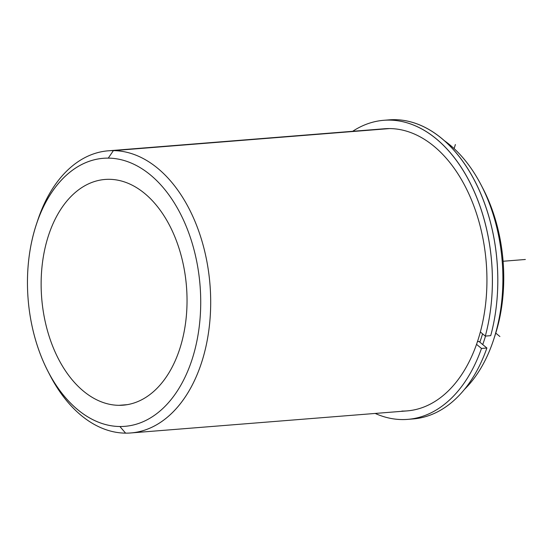<?xml version="1.0" encoding="UTF-8"?>
<svg xmlns="http://www.w3.org/2000/svg" width="553" height="553" viewBox="0 0 553 553"><rect width="100%" height="100%" fill="white"/><g stroke="black" fill="none" stroke-linecap="round" stroke-linejoin="round"><path stroke-width="0.83" d="M482.575 333.832A136.57 87.602 85.4 0 1 479.831 342.176A136.57 87.602 -94.6 0 0 482.575 333.832M118.978 405.321L127.19 404.665L118.978 405.321A113.22 72.623 85.4 0 1 41.468 294.894A113.22 72.623 85.4 0 1 105.077 179.455A113.22 72.623 85.4 0 1 109.197 179.31A113.22 72.623 85.4 0 1 186.707 289.744A113.22 72.623 85.4 0 1 123.098 405.176A113.22 72.623 85.4 0 1 118.978 405.321A113.22 72.623 -94.6 0 0 186.873 292.952A113.22 72.623 -94.6 0 0 109.197 179.31A113.22 72.623 -94.6 0 0 41.295 291.687A113.22 72.623 -94.6 0 0 118.978 405.321M401.858 411.086A141.527 90.782 -94.6 0 0 486.73 270.617A141.527 90.782 -94.6 0 0 389.637 128.573A141.527 90.782 85.4 0 1 486.522 266.608A141.527 90.782 85.4 0 1 407.015 410.9L130.764 432.958A141.527 90.782 -94.6 0 0 210.271 288.666A141.527 90.782 -94.6 0 0 113.386 150.63L389.637 128.573L113.386 150.63A141.527 90.782 -94.6 0 0 108.236 150.81A141.527 90.782 -94.6 0 0 36.996 222.576M485.52 336.072A141.527 90.782 85.4 0 1 482.734 344.574A141.527 90.782 -94.6 0 0 485.52 336.072M444.46 140.752A141.527 90.782 85.4 0 1 502.2 261.327A141.527 90.782 85.4 0 1 464.326 389.54A141.527 90.782 -94.6 0 0 493.553 339.895A141.527 90.782 -94.6 0 0 481.193 185.131A141.527 90.782 -94.6 0 0 444.46 140.752M494.209 337.862A134.448 86.24 -94.6 0 0 482.168 187.032M481.193 185.131L483.135 188.87A134.448 86.24 85.4 0 1 494.873 335.899L493.553 339.895M49.044 373.406A141.527 90.782 -94.6 0 0 125.607 433.144A141.527 90.782 -94.6 0 0 130.764 432.958M108.236 150.81L384.48 128.752A141.527 90.782 85.4 0 1 389.637 128.573M36.339 224.546L37.652 220.543A141.527 90.782 85.4 0 1 113.386 150.63A141.527 90.782 85.4 0 1 210.486 292.675A141.527 90.782 85.4 0 1 125.607 433.144L119.89 426.515A134.448 86.24 85.4 0 1 27.65 291.569A134.448 86.24 85.4 0 1 108.277 158.123A134.448 86.24 85.4 0 1 200.525 293.069A134.448 86.24 85.4 0 1 119.89 426.515L125.607 433.144A141.527 90.782 85.4 0 1 50.012 375.314L48.076 371.575A134.448 86.24 -94.6 0 0 119.89 426.515A134.448 86.24 -94.6 0 0 200.525 293.069A134.448 86.24 -94.6 0 0 108.277 158.123A134.448 86.24 -94.6 0 0 36.339 224.546A134.448 86.24 -94.6 0 0 48.076 371.575M113.386 150.63L108.277 158.123L113.386 150.63M486.896 348.017A150.015 96.229 85.4 0 1 413.098 418.932A150.015 96.229 85.4 0 1 410.388 419.091A150.015 96.229 -94.6 0 0 486.896 348.017L481.483 348.445L486.896 348.017L479.022 341.505L477.439 341.636L479.022 341.505L486.896 348.017M383.81 120.291L389.222 119.856A150.015 96.229 85.4 0 1 490.718 335.657L485.306 336.086A150.015 96.229 -94.6 0 0 383.81 120.291A150.015 96.229 -94.6 0 0 352.669 131.296A150.015 96.229 85.4 0 1 461.444 167.677A150.015 96.229 85.4 0 1 485.306 336.086L490.718 335.657A150.015 96.229 -94.6 0 0 477.011 185.359A150.015 96.229 -94.6 0 0 386.519 120.132M375.197 413.444A150.015 96.229 -94.6 0 0 407.685 419.368A150.015 96.229 -94.6 0 0 481.483 348.445L476.506 344.339L481.483 348.445A150.015 96.229 85.4 0 1 375.197 413.444M480.336 331.98L485.306 336.086L480.336 331.98M454.124 148.598L455.382 144.533M495.765 333.113L499.898 336.535M503.092 261.258L525.35 259.481M413.098 418.932L407.685 419.368"/></g></svg>
